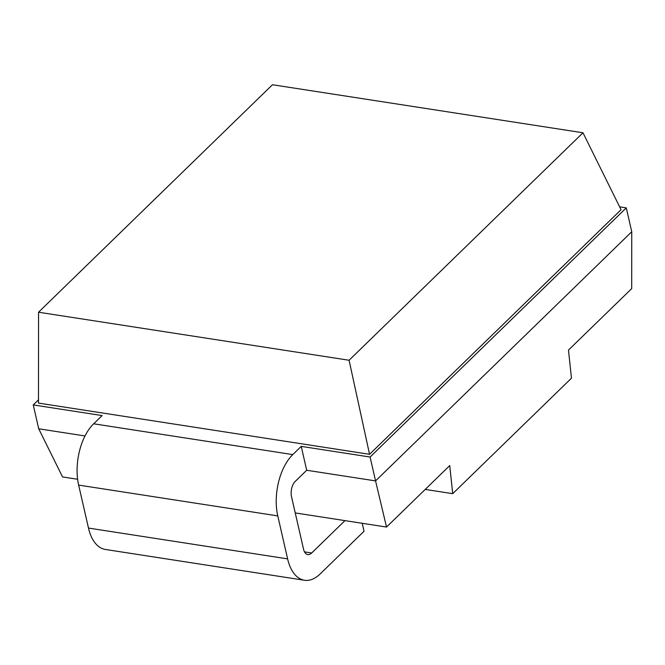 <?xml version="1.0" encoding="UTF-8"?>
<svg xmlns="http://www.w3.org/2000/svg" width="665" height="665" viewBox="0 0 665 665"><rect width="100%" height="100%" fill="white"/><g stroke="black" fill="none" stroke-linecap="round" stroke-linejoin="round"><path stroke-width="1" d="M77.622 479.265L62.543 476.938L38.72 428.792L33.25 404.919L38.479 399.831M344.96 520.629L311.677 552.989A11.255 6.16 -81.2 0 1 307.77 554.56A11.255 6.16 -81.2 0 1 303.548 549.215L291.519 496.689A11.255 6.16 -81.2 0 1 295.268 481.369L306.698 470.255L375.559 480.903L386.523 527.054L449.74 465.575L452.715 493.671L571.459 378.185L568.484 350.089L631.7 288.61L631.75 231.744L626.28 207.871L370.089 457.03L375.559 480.903L631.75 231.744M295.243 512.931L386.523 527.054M38.72 428.792L85.012 435.957M33.25 404.919L102.102 415.567L93.649 423.796A45.012 24.647 -81.2 0 0 78.645 485.093L88.487 528.068A45.012 24.647 -81.2 0 0 105.353 549.456L304.479 580.262A45.012 24.647 98.8 0 0 320.114 573.978L364.046 531.252L362.226 523.297M306.698 470.255L301.228 446.373L292.775 454.602A45.012 24.647 98.8 0 0 277.771 515.899L287.613 558.874A45.012 24.647 98.8 0 0 304.479 580.262M619.639 206.848L626.28 207.871M301.228 446.373L370.089 457.03M38.553 312.218L272.459 84.738L582.989 132.776L621.052 209.708L369.549 454.303L38.479 403.09L38.553 312.218L349.083 360.255L369.549 454.303M582.989 132.776L349.083 360.255M425.226 489.415L452.715 493.671M304.52 551.884L311.677 552.989M287.613 558.874L88.487 528.068M277.771 515.899L78.645 485.093M292.775 454.602L93.649 423.796"/></g></svg>
